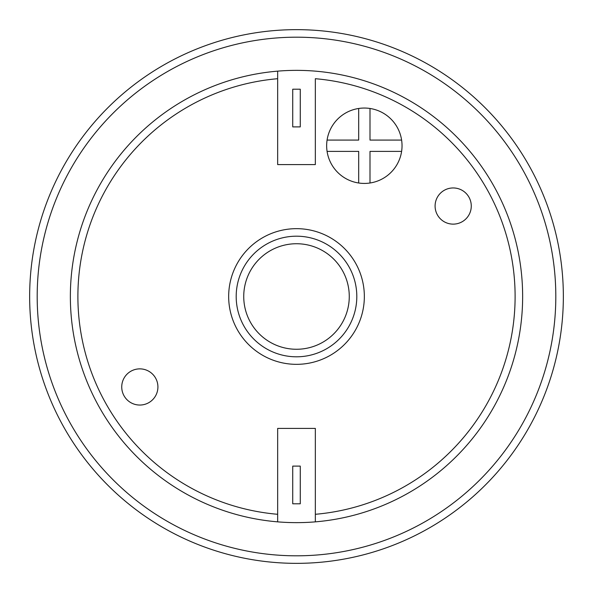 <?xml version="1.0" encoding="UTF-8"?>
<svg xmlns="http://www.w3.org/2000/svg" width="593" height="593" viewBox="0 0 593 593"><rect width="100%" height="100%" fill="white"/><g stroke="black" fill="none" stroke-linecap="round" stroke-linejoin="round"><path stroke-width="0.89" d="M401.609 140.081A37.693 37.693 0 0 1 350.604 180.835A37.693 37.693 0 0 1 340.812 116.295A37.693 37.693 0 0 1 401.609 140.081L369.995 140.081L369.995 108.475M369.995 183L369.995 151.393L401.609 151.393M327.077 151.393L358.691 151.393L358.691 183M358.691 108.475L358.691 140.081L327.077 140.081M157.916 386.955A18.094 18.094 0 0 1 130.779 402.625A18.094 18.094 0 0 1 130.779 371.292A18.094 18.094 0 0 1 157.916 386.955M471.272 206.045A18.094 18.094 0 0 1 444.135 221.708A18.094 18.094 0 0 1 444.135 190.375A18.094 18.094 0 0 1 471.272 206.045M300.266 89.202L300.266 126.895L292.734 126.895L292.734 89.202L300.266 89.202M300.266 503.798L300.266 466.105L292.734 466.105L292.734 503.798L300.266 503.798M277.657 521.855A226.141 226.141 0 0 0 315.343 521.855L315.343 514.294L315.343 521.855A226.141 226.141 0 0 0 522.641 296.5A226.141 226.141 0 0 0 277.657 71.145L277.657 78.706L277.657 71.145A226.141 226.141 0 0 0 70.359 296.5A226.141 226.141 0 0 0 277.657 521.855L277.657 514.294L277.657 521.855M277.657 514.294L277.657 428.42L315.343 428.42L315.343 514.294A218.609 218.609 0 0 0 515.109 296.5A218.609 218.609 0 0 0 315.343 78.706L315.343 164.58L277.657 164.58L277.657 78.706A218.609 218.609 0 0 0 77.891 296.5A218.609 218.609 0 0 0 277.657 514.294M356.808 296.5A60.308 60.308 0 0 0 266.346 244.272A60.308 60.308 0 0 0 266.346 348.728A60.308 60.308 0 0 0 356.808 296.5A60.308 60.308 0 0 0 266.346 244.272A60.308 60.308 0 0 0 266.346 348.728A60.308 60.308 0 0 0 356.808 296.5M563.35 296.5A266.85 266.85 0 0 0 163.075 65.4A266.85 266.85 0 0 0 163.075 527.6A266.85 266.85 0 0 0 563.35 296.5M364.347 296.5A67.847 67.847 0 0 0 262.58 237.749A67.847 67.847 0 0 0 262.58 355.251A67.847 67.847 0 0 0 364.347 296.5M349.27 296.5A52.77 52.77 0 0 1 270.119 342.198A52.77 52.77 0 0 1 270.119 250.802A52.77 52.77 0 0 1 349.27 296.5M555.811 296.5A259.311 259.311 0 0 1 166.841 521.069A259.311 259.311 0 0 1 166.841 71.931A259.311 259.311 0 0 1 555.811 296.5"/></g></svg>

